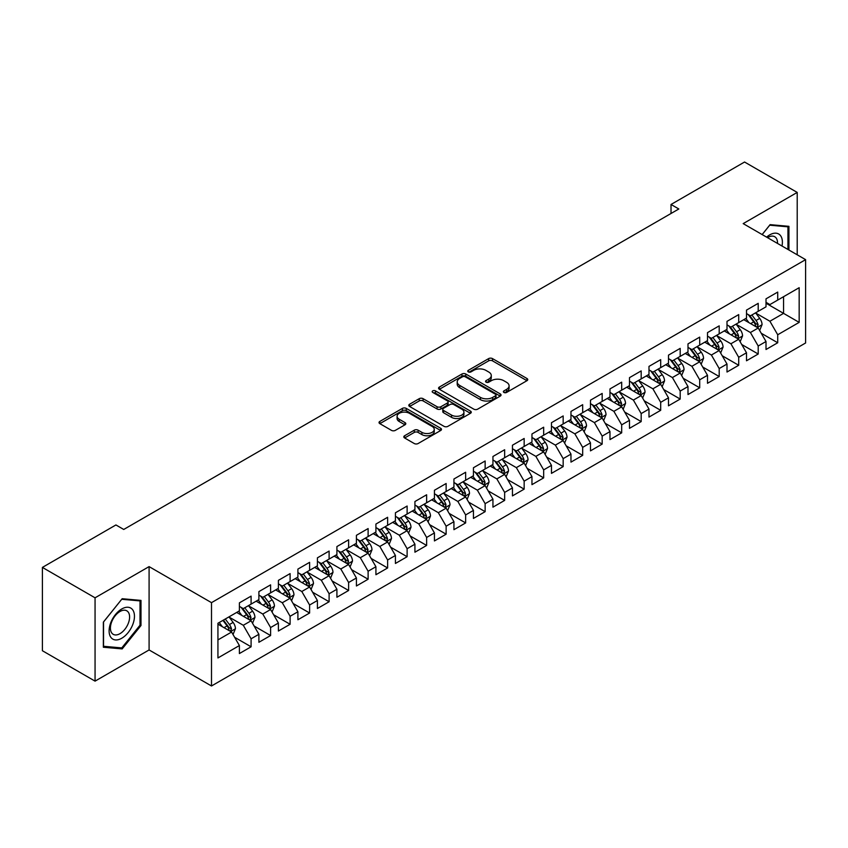 <?xml version="1.0" encoding="UTF-8"?>
<svg xmlns="http://www.w3.org/2000/svg" width="848" height="848" viewBox="0 0 848 848"><rect width="100%" height="100%" fill="white"/><g stroke="black" fill="none" stroke-linecap="round" stroke-linejoin="round"><path stroke-width="1.27" d="M503.924 392.444A1.897 1.092 0 0 0 506.606 392.444L526.947 380.699A2.703 1.558 0 0 0 527.742 379.597A2.703 1.558 0 0 0 526.947 378.494L492.487 358.598A2.703 1.558 0 0 0 488.66 358.598L468.319 370.343A1.897 1.092 0 0 0 467.757 371.117A1.897 1.092 0 0 0 468.319 371.89A1.897 1.092 0 0 0 471 371.89L473.629 370.364A8.66 5.003 0 0 1 485.883 370.364L488.755 372.028A8.66 5.003 0 0 1 491.289 375.558A8.66 5.003 0 0 1 488.755 379.098L486.116 380.614A1.897 1.092 0 0 0 485.565 381.388A1.897 1.092 0 0 0 486.116 382.162A1.897 1.092 0 0 0 488.798 382.162L491.437 380.646A8.66 5.003 0 0 1 503.68 380.646L506.553 382.3A8.66 5.003 0 0 1 509.097 385.84A8.66 5.003 0 0 1 506.553 389.38L503.924 390.896A1.897 1.092 0 0 0 503.373 391.67A1.897 1.092 0 0 0 503.924 392.444L503.924 390.896M404.613 435.745A2.703 1.558 0 0 0 403.818 436.847A2.703 1.558 0 0 0 404.613 437.96L414.28 443.536A2.703 1.558 0 0 0 418.106 443.536L440.695 430.498A2.703 1.558 0 0 0 441.49 429.395A2.703 1.558 0 0 0 440.695 428.282L406.234 408.386A2.703 1.558 0 0 0 402.408 408.386L379.819 421.435A2.703 1.558 0 0 0 379.024 422.537A2.703 1.558 0 0 0 379.819 423.64L391.5 430.381A2.703 1.558 0 0 0 395.327 430.381L404.994 424.806A2.703 1.558 0 0 0 405.789 423.703A2.703 1.558 0 0 0 404.994 422.59L399.207 419.251A7.24 4.176 0 0 1 397.087 416.294A7.24 4.176 0 0 1 401.549 412.425A7.24 4.176 0 0 1 409.446 413.336L432.13 426.438A7.24 4.176 0 0 1 434.25 429.395A7.24 4.176 0 0 1 429.788 433.254A7.24 4.176 0 0 1 421.891 432.353L418.106 430.169A2.703 1.558 0 0 0 414.28 430.169L404.613 435.745L404.613 437.96M95.061 597.808L95.061 681.135L149.089 649.95L149.089 566.612L95.061 597.808L42.4 567.407L115.932 524.954L123.734 529.459L678.824 208.979L671.022 204.474L671.022 213.484M149.089 566.612L211.502 602.652L805.6 259.647L805.6 342.984L211.502 685.979L211.502 602.652M797.215 254.803L797.215 192.422L743.187 223.618L805.6 259.647M797.215 192.422L744.555 162.021L671.022 204.474M473.82 409.16A2.703 1.558 0 0 0 477.647 409.16L500.235 396.122A2.703 1.558 0 0 0 501.03 395.02A2.703 1.558 0 0 0 500.235 393.907L465.775 374.01A2.703 1.558 0 0 0 461.948 374.01L439.359 387.059A2.703 1.558 0 0 0 438.564 388.161A2.703 1.558 0 0 0 439.359 389.264L473.82 409.16M433.508 392.857A1.897 1.092 0 0 1 435.437 393.122L435.437 390.875L470.47 411.1A2.703 1.558 0 0 1 471.265 412.202A2.703 1.558 0 0 1 470.47 413.305L447.882 426.353A2.703 1.558 0 0 1 444.045 426.353L409.584 406.457L409.584 404.242A2.703 1.558 0 0 0 408.8 405.355A2.703 1.558 0 0 0 409.584 406.457M409.584 404.242L419.262 398.666A2.703 1.558 0 0 1 423.088 398.666L437.059 406.733A2.703 1.558 0 0 0 440.886 406.733L447.309 403.033A2.703 1.558 0 0 0 448.094 401.92A2.703 1.558 0 0 0 447.309 400.818L432.756 392.423A1.897 1.092 0 0 1 432.194 391.649A1.897 1.092 0 0 1 433.37 390.631A1.897 1.092 0 0 1 435.437 390.875M766.009 303.234L783.563 313.368L783.563 296.694L799.166 287.695L777.711 300.075L777.711 292.083L766.009 298.835L766.009 306.828L758.207 311.333L758.207 303.34L746.505 310.103L746.505 318.095L738.703 322.6L738.703 314.597L727.001 321.36L727.001 329.353L719.199 333.858L719.199 325.865L707.497 332.617L707.497 340.61L699.695 345.115L699.695 337.122L687.993 343.885L687.993 351.878L680.191 356.383L680.191 348.38L668.489 355.142L668.489 363.135L660.687 367.64L660.687 359.647L648.985 366.4L648.985 374.392L641.183 378.897L641.183 370.905L629.481 377.657L629.481 385.66L621.679 390.165L621.679 382.162L609.977 388.925L609.977 396.917L602.175 401.422L602.175 393.43L590.473 400.182L590.473 408.174L582.671 412.679L582.671 404.687L570.969 411.439L570.969 419.442L563.167 423.947L563.167 415.944L551.465 422.707L551.465 430.699L543.663 435.204L543.663 427.212L531.961 433.964L531.961 441.956L524.159 446.461L524.159 438.469L512.446 445.221L512.446 453.224L504.645 457.729L504.645 449.726L492.942 456.489L492.942 464.481L485.141 468.986L485.141 460.994L473.438 467.746L473.438 475.739L465.637 480.244L465.637 472.251L453.934 479.003L453.934 487.006L446.133 491.511L446.133 483.508L434.43 490.271L434.43 498.264L426.629 502.769L426.629 494.776L414.926 501.528L414.926 509.521L407.125 514.026L407.125 506.033L395.422 512.786L395.422 520.789L387.621 525.294L387.621 517.291L375.918 524.053L375.918 532.046L368.117 536.551L368.117 528.558L356.414 535.311L356.414 543.303L348.613 547.808L348.613 539.816L336.91 546.568L336.91 554.571L329.109 559.076L329.109 551.073L317.406 557.836L317.406 565.828L309.605 570.333L309.605 562.341L297.902 569.093L297.902 577.085L290.101 581.59L290.101 573.598L278.398 580.35L278.398 588.353L270.597 592.858L270.597 584.855L258.894 591.618L258.894 599.61L251.093 604.115L251.093 596.123L239.39 602.875L239.39 610.867L217.936 623.259L217.936 657.942L239.39 645.551L231.589 632.036L217.936 624.16M799.166 287.695L799.166 322.378L777.711 334.759L769.91 321.244L755.769 313.082M761.228 333.243L777.711 342.751L777.711 334.759M777.711 342.751L766.009 349.514L766.009 341.511L758.207 346.016L750.406 332.511L736.265 324.339M741.724 344.5L758.207 354.019L758.207 346.016M758.207 354.019L746.505 360.771L746.505 352.779L738.703 357.284L730.902 343.769L716.761 335.607M722.22 355.757L738.703 365.276L738.703 357.284M738.703 365.276L727.001 372.028L727.001 364.036L719.199 368.541L711.398 355.026L697.257 346.864M702.716 367.025L719.199 376.533L719.199 368.541M719.199 376.533L707.497 383.296L707.497 375.293L699.695 379.798L691.894 366.294L677.753 358.121M683.212 378.282L699.695 387.801L699.695 379.798M699.695 387.801L687.993 394.553L687.993 386.561L680.191 391.066L672.39 377.551L658.249 369.389M663.708 389.539L680.191 399.058L680.191 391.066M680.191 399.058L668.489 405.81L668.489 397.818L660.687 402.323L652.886 388.808L638.745 380.646M644.204 400.807L660.687 410.315L660.687 402.323M660.687 410.315L648.985 417.078L648.985 409.075L641.183 413.58L633.382 400.076L619.241 391.903M624.7 412.064L641.183 421.583L641.183 413.58M641.183 421.583L629.481 428.335L629.481 420.343L621.679 424.848L613.878 411.333L599.737 403.171M605.196 423.322L621.679 432.84L621.679 424.848M621.679 432.84L609.977 439.593L609.977 431.6L602.175 436.105L594.374 422.59L580.233 414.428M585.692 434.589L602.175 444.098L602.175 436.105M602.175 444.098L590.473 450.86L590.473 442.857L582.671 447.362L574.87 433.858L560.729 425.685M566.188 445.847L582.671 455.365L582.671 447.362M582.671 455.365L570.969 462.118L570.969 454.125L563.167 458.63L555.366 445.115L541.215 436.953M546.684 457.104L563.167 466.623L563.167 458.63M563.167 466.623L551.465 473.375L551.465 465.382L543.663 469.887L535.862 456.372L521.711 448.21M527.18 468.372L543.663 477.88L543.663 469.887M543.663 477.88L531.961 484.643L531.961 476.64L524.159 481.145L516.347 467.64L502.207 459.468M507.676 479.629L524.159 489.148L524.159 481.145M524.159 489.148L512.446 495.9L512.446 487.907L504.645 492.412L496.843 478.897L482.703 470.735M488.172 490.886L504.645 500.405L504.645 492.412M504.645 500.405L492.942 507.157L492.942 499.165L485.141 503.67L477.339 490.155L463.199 481.993M468.668 502.154L485.141 511.662L485.141 503.67M485.141 511.662L473.438 518.425L473.438 510.422L465.637 514.927L457.835 501.422L443.695 493.25M449.164 513.411L465.637 522.93L465.637 514.927M465.637 522.93L453.934 529.682L453.934 521.69L446.133 526.195L438.331 512.68L424.191 504.518M429.66 524.668L446.133 534.187L446.133 526.195M446.133 534.187L434.43 540.939L434.43 532.947L426.629 537.452L418.827 523.937L404.687 515.775M410.156 535.936L426.629 545.444L426.629 537.452M426.629 545.444L414.926 552.207L414.926 544.204L407.125 548.709L399.323 535.194L385.183 527.032M390.652 547.193L407.125 556.712L407.125 548.709M407.125 556.712L395.422 563.464L395.422 555.472L387.621 559.977L379.819 546.462L365.679 538.3M371.148 558.45L387.621 567.969L387.621 559.977M387.621 567.969L375.918 574.721L375.918 566.729L368.117 571.234L360.315 557.719L346.175 549.557M351.644 569.718L368.117 579.226L368.117 571.234M368.117 579.226L356.414 585.989L356.414 577.986L348.613 582.491L340.811 568.976L326.671 560.814M332.14 580.975L348.613 590.494L348.613 582.491M348.613 590.494L336.91 597.246L336.91 589.254L329.109 593.759L321.307 580.244L307.167 572.082M312.626 592.233L329.109 601.751L329.109 593.759M329.109 601.751L317.406 608.504L317.406 600.511L309.605 605.016L301.803 591.501L287.663 583.339M293.122 603.5L309.605 613.009L309.605 605.016M309.605 613.009L297.902 619.771L297.902 611.768L290.101 616.273L282.299 602.758L268.159 594.596M273.618 614.758L290.101 624.276L290.101 616.273M290.101 624.276L278.398 631.029L278.398 623.036L270.597 627.541L262.795 614.026L248.655 605.864M254.114 626.015L270.597 635.534L270.597 627.541M270.597 635.534L258.894 642.286L258.894 634.293L251.093 638.798L243.291 625.283L229.151 617.121M234.61 637.272L251.093 646.791L251.093 638.798M251.093 646.791L239.39 653.554L239.39 645.551M239.39 606.362L243.291 608.62L251.093 604.115M217.936 639.922L231.589 632.036M258.894 595.105L262.795 597.352L270.597 592.858M243.291 625.283L251.093 620.778L236.666 612.447M258.894 634.293L251.093 620.778M278.398 583.848L282.299 586.095L290.101 581.59M262.795 614.026L270.597 609.521L256.17 601.19M278.398 623.036L270.597 609.521M297.902 572.58L301.803 574.838L309.605 570.333M282.299 602.758L290.101 598.264L275.674 589.922M297.902 611.768L290.101 598.264M317.406 561.323L321.307 563.581L329.109 559.076M301.803 591.501L309.605 586.996L295.178 578.665M317.406 600.511L309.605 586.996M336.91 550.066L340.811 552.313L348.613 547.808M321.307 580.244L329.109 575.739L314.682 567.407M336.91 589.254L329.109 575.739M356.414 538.798L360.315 541.056L368.117 536.551M340.811 568.976L348.613 564.482L334.186 556.14M356.414 577.986L348.613 564.482M375.918 527.541L379.819 529.799L387.621 525.294M360.315 557.719L368.117 553.214L353.69 544.882M375.918 566.729L368.117 553.214M395.422 516.284L399.323 518.531L407.125 514.026M379.819 546.462L387.621 541.957L373.194 533.625M395.422 555.472L387.621 541.957M414.926 505.016L418.827 507.274L426.629 502.769M399.323 535.194L407.125 530.7L392.698 522.357M414.926 544.204L407.125 530.7M434.43 493.759L438.331 496.016L446.133 491.511M418.827 523.937L426.629 519.432L412.202 511.1M434.43 532.947L426.629 519.432M453.934 482.501L457.835 484.749L465.637 480.244M438.331 512.68L446.133 508.175L431.706 499.843M453.934 521.69L446.133 508.175M473.438 471.234L477.339 473.491L485.141 468.986M457.835 501.422L465.637 496.917L451.21 488.575M473.438 510.422L465.637 496.917M492.942 459.976L496.843 462.234L504.645 457.729M477.339 490.155L485.141 485.65L470.714 477.318M492.942 499.165L485.141 485.65M512.446 448.719L516.347 450.966L524.159 446.461M496.843 478.897L504.645 474.392L490.218 466.061M512.446 487.907L504.645 474.392M531.961 437.451L535.862 439.709L543.663 435.204M516.347 467.64L524.159 463.135L509.722 454.793M531.961 476.64L524.159 463.135M551.465 426.194L555.366 428.452L563.167 423.947M535.862 456.372L543.663 451.867L529.226 443.536M551.465 465.382L543.663 451.867M570.969 414.937L574.87 417.184L582.671 412.679M555.366 445.115L563.167 440.61L548.73 432.279M570.969 454.125L563.167 440.61M590.473 403.669L594.374 405.927L602.175 401.422M574.87 433.858L582.671 429.353L568.234 421.011M590.473 442.857L582.671 429.353M609.977 392.412L613.878 394.67L621.679 390.165M594.374 422.59L602.175 418.085L587.738 409.754M609.977 431.6L602.175 418.085M629.481 381.155L633.382 383.402L641.183 378.897M613.878 411.333L621.679 406.828L607.242 398.496M629.481 420.343L621.679 406.828M648.985 369.898L652.886 372.145L660.687 367.64M633.382 400.076L641.183 395.571L626.746 387.229M648.985 409.075L641.183 395.571M668.489 358.63L672.39 360.888L680.191 356.383M652.886 388.808L660.687 384.303L646.25 375.971M668.489 397.818L660.687 384.303M687.993 347.373L691.894 349.62L699.695 345.115M672.39 377.551L680.191 373.046L665.754 364.714M687.993 386.561L680.191 373.046M707.497 336.115L711.398 338.363L719.199 333.858M691.894 366.294L699.695 361.789L685.258 353.457M707.497 375.293L699.695 361.789M727.001 324.848L730.902 327.105L738.703 322.6M711.398 355.026L719.199 350.521L704.762 342.189M727.001 364.036L719.199 350.521M746.505 313.59L750.406 315.838L758.207 311.333M730.902 343.769L738.703 339.264L724.266 330.932M746.505 352.779L738.703 339.264M766.009 302.333L769.91 304.58L777.711 300.075M750.406 332.511L758.207 328.006L743.77 319.675M766.009 341.511L758.207 328.006M42.4 567.407L42.4 650.734L95.061 681.135M149.089 649.95L211.502 685.979M769.91 321.244L783.563 313.368L799.166 322.378M788.926 250.022L788.926 226.331L770.101 224.646L762.14 234.557M140.991 625.506L140.991 600.405L122.176 598.72L103.35 622.135L103.35 647.236L122.176 648.911L140.991 625.506L140.015 624.934M504.687 392.709L506.553 391.628A8.66 5.003 0 0 0 509.097 388.098L509.097 385.84M491.289 375.558L491.289 377.816A8.66 5.003 0 0 1 488.755 381.356L486.879 382.437M526.947 378.494L526.947 380.699L492.487 360.845A2.703 1.558 0 0 0 488.66 360.845L469.071 372.155M500.235 393.907L500.235 396.122L465.775 376.268A2.703 1.558 0 0 0 461.948 376.268L439.391 389.285L439.359 387.059M495.455 395.793A1.897 1.092 0 0 0 496.006 395.02A1.897 1.092 0 0 0 495.455 394.246L465.202 376.777A1.897 1.092 0 0 0 462.52 376.777L459.743 378.378A8.66 5.003 0 0 0 457.21 381.918A8.66 5.003 0 0 0 459.743 385.458L480.424 397.394A8.66 5.003 0 0 0 492.677 397.394L495.455 395.793L495.455 398.041A1.897 1.092 0 0 0 496.006 397.267L496.006 395.02M457.21 381.918L457.21 384.165A8.66 5.003 0 0 0 459.743 387.706L459.743 385.458M495.455 398.041L492.677 399.641A8.66 5.003 0 0 1 480.424 399.641L459.743 387.706M409.626 406.478L419.262 400.913L419.262 398.666M448.094 401.92L448.094 404.178A2.703 1.558 0 0 1 447.309 405.28L440.886 408.98A2.703 1.558 0 0 1 437.059 408.98L423.088 400.913A2.703 1.558 0 0 0 419.262 400.913M435.437 393.122L470.428 413.326M451.56 415.107A7.24 4.176 0 0 0 459.457 416.008A7.24 4.176 0 0 0 463.93 412.149A7.24 4.176 0 0 0 461.81 409.192L453.818 404.581A2.703 1.558 0 0 0 449.981 404.581L443.568 408.28A2.703 1.558 0 0 0 442.783 409.383A2.703 1.558 0 0 0 443.568 410.485L451.56 415.107L451.56 417.354A7.24 4.176 0 0 0 459.457 418.265A7.24 4.176 0 0 0 463.93 414.396L463.93 412.149M442.783 409.383L442.783 411.64A2.703 1.558 0 0 0 443.568 412.743L443.568 410.485M451.56 417.354L443.568 412.743M434.25 429.395L434.25 431.643A7.24 4.176 0 0 1 429.788 435.501A7.24 4.176 0 0 1 421.891 434.6L418.106 432.416A2.703 1.558 0 0 0 414.28 432.416L404.644 437.981M397.087 416.294L397.087 418.541A7.24 4.176 0 0 0 399.207 421.498L399.207 419.251M404.962 424.827L399.207 421.498M440.663 430.519L406.234 410.644A2.703 1.558 0 0 0 402.408 410.644L379.851 423.661M120.183 647.766L122.176 648.911M759.649 330.508L762.066 324.604A7.314 4.219 -120 0 0 759.734 318.382L755.589 312.848M748.985 322.685L745.837 318.477M756.829 327.211L758.123 324.911A7.314 4.219 -120 0 0 756.024 320.512L751.879 314.99M749.515 315.329L754.635 322.166A3.721 2.152 60 0 1 755.314 323.289L758.123 324.911M748.233 314.587L753.692 321.869A7.314 4.219 60 0 1 755.78 326.268L755.928 326.692M740.145 341.765L742.562 335.861A7.314 4.219 -120 0 0 740.23 329.639L736.085 324.106M729.481 333.942L726.333 329.734M737.325 338.469L738.619 336.179A7.314 4.219 -120 0 0 736.52 331.78L732.375 326.247M730.011 326.597L735.131 333.423A3.721 2.152 60 0 1 735.81 334.557L738.619 336.179M728.729 325.844L734.188 333.126A7.314 4.219 60 0 1 736.276 337.525L736.424 337.949M720.641 353.022L723.058 347.118A7.314 4.219 -120 0 0 720.726 340.896L716.581 335.363M709.977 345.2L706.829 341.002M717.821 349.726L719.115 347.436A7.314 4.219 -120 0 0 717.016 343.037L712.871 337.504M710.507 337.854L715.627 344.68A3.721 2.152 60 0 1 716.306 345.814L719.115 347.436M709.225 337.112L714.673 344.394A7.314 4.219 60 0 1 716.772 348.782L716.92 349.206M782.004 246.026A17.925 10.356 120 0 0 780.69 235.861A17.925 10.356 120 0 0 766.592 237.133M777.521 243.44A13.579 7.833 120 0 0 776.249 238.15A13.579 7.833 120 0 0 774.722 236.73A13.579 7.833 120 0 0 767.514 237.663M769.677 225.176L787.951 226.829L787.951 249.46M786.743 226.13L787.951 226.829M762.172 234.578L769.708 225.197M110.802 637.251A17.925 10.356 120 0 0 128.122 632.608A17.925 10.356 120 0 0 132.765 609.935A17.925 10.356 120 0 0 115.445 614.577A17.925 10.356 120 0 0 110.802 637.251M111.692 632.905A13.579 7.833 120 0 0 113.219 634.325A13.579 7.833 120 0 0 125.843 627.986A13.579 7.833 120 0 0 128.313 612.224A13.579 7.833 120 0 0 126.787 610.814A13.579 7.833 120 0 0 114.162 617.153A13.579 7.833 120 0 0 111.692 632.905M121.783 599.282L140.015 600.914L140.015 625.22L121.783 647.914L103.541 646.282L103.541 621.966L121.741 599.26M138.807 600.214L140.015 600.914M701.137 364.29L703.554 358.386A7.314 4.219 -120 0 0 701.222 352.164L697.077 346.631M690.473 356.467L687.325 352.259M698.317 360.994L699.611 358.693A7.314 4.219 -120 0 0 697.512 354.294L693.367 348.772M691.003 349.111L696.123 355.948A3.721 2.152 60 0 1 696.802 357.072L699.611 358.693M689.721 348.369L695.169 355.651A7.314 4.219 60 0 1 697.268 360.05L697.416 360.474M681.633 375.547L684.05 369.643A7.314 4.219 -120 0 0 681.718 363.421L677.573 357.888M670.969 367.725L667.821 363.516M678.813 372.251L680.107 369.961A7.314 4.219 -120 0 0 678.008 365.562L673.863 360.029M671.499 360.379L676.619 367.205A3.721 2.152 60 0 1 677.298 368.339L680.107 369.961M670.217 359.626L675.665 366.908A7.314 4.219 60 0 1 677.764 371.307L677.912 371.731M662.129 386.805L664.546 380.9A7.314 4.219 -120 0 0 662.214 374.678L658.069 369.145M651.465 378.982L648.317 374.784M659.309 383.508L660.603 381.218A7.314 4.219 -120 0 0 658.504 376.819L654.359 371.286M651.995 371.636L657.115 378.462A3.721 2.152 60 0 1 657.794 379.597L660.603 381.218M650.713 370.894L656.161 378.176A7.314 4.219 60 0 1 658.26 382.565L658.408 382.989M642.625 398.062L645.042 392.168A7.314 4.219 -120 0 0 642.71 385.946L638.565 380.413M631.961 390.25L628.813 386.041M639.805 394.776L641.099 392.476A7.314 4.219 -120 0 0 639 388.077L634.855 382.554M632.491 382.893L637.611 389.73A3.721 2.152 60 0 1 638.29 390.854L641.099 392.476M631.209 382.151L636.657 389.433A7.314 4.219 60 0 1 638.756 393.832L638.904 394.256M623.121 409.33L625.538 403.425A7.314 4.219 -120 0 0 623.206 397.203L619.061 391.67M612.457 401.507L609.309 397.299M620.301 406.033L621.595 403.743A7.314 4.219 -120 0 0 619.496 399.344L615.351 393.811M612.987 394.15L618.107 400.987A3.721 2.152 60 0 1 618.786 402.122L621.595 403.743M611.705 393.408L617.153 400.691A7.314 4.219 60 0 1 619.252 405.09L619.4 405.514M603.617 420.587L606.034 414.683A7.314 4.219 -120 0 0 603.702 408.46L599.557 402.927M592.953 412.764L589.805 408.566M600.797 417.29L602.091 415.001A7.314 4.219 -120 0 0 599.992 410.602L595.847 405.068M593.483 405.418L598.603 412.245A3.721 2.152 60 0 1 599.282 413.379L602.091 415.001M592.201 404.676L597.649 411.958A7.314 4.219 60 0 1 599.748 416.347L599.896 416.771M584.113 431.844L586.53 425.95A7.314 4.219 -120 0 0 584.198 419.728L580.053 414.195M573.449 424.032L570.301 419.824M581.293 428.558L582.587 426.258A7.314 4.219 -120 0 0 580.488 421.859L576.343 416.336M573.979 416.675L579.099 423.512A3.721 2.152 60 0 1 579.778 424.636L582.587 426.258M572.697 415.933L578.145 423.216A7.314 4.219 60 0 1 580.244 427.615L580.392 428.039M564.609 443.112L567.026 437.208A7.314 4.219 -120 0 0 564.694 430.985L560.549 425.452M553.945 435.289L550.797 431.081M561.789 439.815L563.083 437.515A7.314 4.219 -120 0 0 560.984 433.127L556.839 427.593M554.475 427.933L559.595 434.77A3.721 2.152 60 0 1 560.274 435.904L563.083 437.515M553.193 427.191L558.641 434.473A7.314 4.219 60 0 1 560.74 438.872L560.888 439.296M545.105 454.369L547.522 448.465A7.314 4.219 -120 0 0 545.19 442.243L541.045 436.709M534.441 446.546L531.293 442.349M542.285 451.072L543.568 448.783A7.314 4.219 -120 0 0 541.48 444.384L537.335 438.851M534.971 439.2L540.091 446.027A3.721 2.152 60 0 1 540.77 447.161L543.568 448.783M533.689 438.458L539.137 445.741A7.314 4.219 60 0 1 541.236 450.129L541.384 450.553M525.601 465.626L528.018 459.733A7.314 4.219 -120 0 0 525.686 453.51L521.541 447.977M514.937 457.814L511.789 453.606M522.781 462.34L524.064 460.04A7.314 4.219 -120 0 0 521.976 455.641L517.831 450.118M515.467 450.458L520.587 457.295A3.721 2.152 60 0 1 521.266 458.418L524.064 460.04M514.185 449.716L519.633 456.998A7.314 4.219 60 0 1 521.732 461.397L521.88 461.821M506.097 476.894L508.514 470.99A7.314 4.219 -120 0 0 506.182 464.768L502.037 459.234M495.433 469.071L492.285 464.863M503.277 473.597L504.56 471.297A7.314 4.219 -120 0 0 502.472 466.909L498.327 461.376M495.963 461.715L501.083 468.552A3.721 2.152 60 0 1 501.762 469.686L504.56 471.297M494.681 460.973L500.129 468.255A7.314 4.219 60 0 1 502.228 472.654L502.376 473.078M486.593 488.151L489.01 482.247A7.314 4.219 -120 0 0 486.678 476.025L482.533 470.492M475.929 480.328L472.781 476.131M483.773 484.855L485.056 482.565A7.314 4.219 -120 0 0 482.968 478.166L478.823 472.633M476.459 472.983L481.579 479.809A3.721 2.152 60 0 1 482.258 480.943L485.056 482.565M475.177 472.241L480.625 479.523A7.314 4.219 60 0 1 482.724 483.911L482.872 484.335M467.089 499.408L469.506 493.515A7.314 4.219 -120 0 0 467.174 487.293L463.029 481.759M456.425 491.596L453.277 487.388M464.259 496.122L465.552 493.822A7.314 4.219 -120 0 0 463.464 489.423L459.319 483.901M456.955 484.24L462.075 491.077A3.721 2.152 60 0 1 462.754 492.2L465.552 493.822M455.673 483.498L461.121 490.78A7.314 4.219 60 0 1 463.22 495.179L463.368 495.603M447.585 510.676L450.002 504.772A7.314 4.219 -120 0 0 447.67 498.55L443.525 493.017M436.921 502.853L433.773 498.645M444.755 507.38L446.048 505.079A7.314 4.219 -120 0 0 443.96 500.691L439.815 495.158M437.451 495.497L442.571 502.334A3.721 2.152 60 0 1 443.25 503.468L446.048 505.079M436.169 494.755L441.617 502.037A7.314 4.219 60 0 1 443.716 506.436L443.864 506.86M428.081 521.933L430.498 516.029A7.314 4.219 -120 0 0 428.166 509.807L424.021 504.274M417.417 514.111L414.269 509.913M425.251 518.637L426.544 516.347A7.314 4.219 -120 0 0 424.456 511.948L420.311 506.415M417.947 506.765L423.067 513.591A3.721 2.152 60 0 1 423.746 514.725L426.544 516.347M416.665 506.023L422.113 513.294A7.314 4.219 60 0 1 424.212 517.693L424.36 518.117M408.577 533.191L410.994 527.297A7.314 4.219 -120 0 0 408.662 521.064L404.517 515.542M397.913 525.378L394.765 521.17M405.747 529.905L407.04 527.604A7.314 4.219 -120 0 0 404.952 523.205L400.807 517.683M398.443 518.022L403.563 524.859A3.721 2.152 60 0 1 404.242 525.983L407.04 527.604M397.161 517.28L402.609 524.562A7.314 4.219 60 0 1 404.708 528.961L404.856 529.375M389.073 544.458L391.49 538.554A7.314 4.219 -120 0 0 389.158 532.332L385.013 526.799M378.409 536.636L375.261 532.427M386.243 541.162L387.536 538.862A7.314 4.219 -120 0 0 385.448 534.473L381.303 528.94M378.939 529.279L384.059 536.116A3.721 2.152 60 0 1 384.738 537.25L387.536 538.862M377.657 528.537L383.105 535.819A7.314 4.219 60 0 1 385.204 540.218L385.342 540.642M369.569 555.716L371.986 549.811A7.314 4.219 -120 0 0 369.654 543.589L365.509 538.056M358.905 547.893L355.757 543.695M366.739 552.419L368.032 550.129A7.314 4.219 -120 0 0 365.944 545.73L361.799 540.197M359.435 540.547L364.555 547.373A3.721 2.152 60 0 1 365.234 548.508L368.032 550.129M358.153 539.805L363.601 547.077A7.314 4.219 60 0 1 365.7 551.476L365.838 551.9M350.054 566.973L352.482 561.079A7.314 4.219 -120 0 0 350.15 554.846L346.005 549.324M339.401 559.15L336.253 554.952M347.235 563.687L348.528 561.387A7.314 4.219 -120 0 0 346.44 556.988L342.295 551.465M339.931 551.804L345.051 558.641A3.721 2.152 60 0 1 345.73 559.765L348.528 561.387M338.649 551.062L344.097 558.344A7.314 4.219 60 0 1 346.185 562.743L346.334 563.157M330.55 578.241L332.978 572.336A7.314 4.219 -120 0 0 330.635 566.114L326.501 560.581M319.897 570.418L316.749 566.21M327.731 574.944L329.024 572.644A7.314 4.219 -120 0 0 326.936 568.255L322.791 562.722M320.427 563.061L325.547 569.898A3.721 2.152 60 0 1 326.226 571.033L329.024 572.644M319.145 562.319L324.593 569.602A7.314 4.219 60 0 1 326.681 574.001L326.83 574.425M311.046 589.498L313.474 583.594A7.314 4.219 -120 0 0 311.131 577.371L306.997 571.838M300.393 581.675L297.245 577.467M308.227 586.201L309.52 583.912A7.314 4.219 -120 0 0 307.432 579.513L303.287 573.979M300.923 574.329L306.043 581.156A3.721 2.152 60 0 1 306.711 582.29L309.52 583.912M299.641 573.587L305.089 580.859A7.314 4.219 60 0 1 307.177 585.258L307.326 585.682M291.542 600.755L293.959 594.861A7.314 4.219 -120 0 0 291.627 588.629L287.493 583.106M280.889 592.932L277.741 588.735M288.723 597.458L290.016 595.169A7.314 4.219 -120 0 0 287.928 590.77L283.783 585.247M281.419 585.586L286.539 592.413A3.721 2.152 60 0 1 287.207 593.547L290.016 595.169M280.137 584.844L285.585 592.127A7.314 4.219 60 0 1 287.673 596.526L287.822 596.939M272.038 612.023L274.455 606.119A7.314 4.219 -120 0 0 272.123 599.896L267.989 594.363M261.385 604.2L258.237 599.992M269.219 608.726L270.512 606.426A7.314 4.219 -120 0 0 268.424 602.038L264.279 596.504M261.915 596.844L267.035 603.681A3.721 2.152 60 0 1 267.703 604.815L270.512 606.426M260.633 596.102L266.081 603.384A7.314 4.219 60 0 1 268.169 607.783L268.318 608.207M252.534 623.28L254.951 617.376A7.314 4.219 -120 0 0 252.619 611.154L248.485 605.62M241.881 615.457L238.733 611.249M249.715 619.983L251.008 617.694A7.314 4.219 -120 0 0 248.92 613.295L244.775 607.762M242.411 608.111L247.531 614.938A3.721 2.152 60 0 1 248.199 616.072L251.008 617.694M241.129 607.369L246.577 614.641A7.314 4.219 60 0 1 248.665 619.04L248.814 619.464M233.03 634.537L235.447 628.644A7.314 4.219 -120 0 0 233.115 622.411L228.981 616.888M222.377 626.714L219.219 622.517M230.211 631.241L231.504 628.951A7.314 4.219 -120 0 0 229.416 624.552L225.271 619.019M223.437 620.079L228.027 626.195A3.721 2.152 60 0 1 228.695 627.329L231.504 628.951M222.929 620.376L227.073 625.909A7.314 4.219 60 0 1 229.161 630.308L229.31 630.721M506.553 391.628L506.553 389.38M486.116 382.162L486.116 380.614M488.755 381.356L488.755 379.098M468.319 371.89L468.319 370.343M488.66 360.845L488.66 358.598M492.487 360.845L492.487 358.598M461.948 376.268L461.948 374.01M465.775 376.268L465.775 374.01M480.424 399.641L480.424 397.394M492.677 399.641L492.677 397.394M423.088 400.913L423.088 398.666M437.059 408.98L437.059 406.733M440.886 408.98L440.886 406.733M447.309 405.28L447.309 403.033M470.47 413.305L470.47 411.1M414.28 432.416L414.28 430.169M418.106 432.416L418.106 430.169M421.891 434.6L421.891 432.353M404.994 424.806L404.994 422.59M379.819 423.64L379.819 421.435M402.408 410.644L402.408 408.386M406.234 410.644L406.234 408.386M440.695 430.498L440.695 428.282M757.285 327.476L762.013 324.742M756.024 320.512L759.734 318.382M750.628 323.629L753.692 321.869M737.781 338.734L742.509 335.999M736.52 331.78L740.23 329.639M731.124 334.896L734.188 333.126M718.277 349.991L723.005 347.267M717.016 343.037L720.726 340.896M711.62 346.154L714.673 344.394M698.773 361.259L703.501 358.524M697.512 354.294L701.222 352.164M692.116 357.411L695.169 355.651M679.269 372.516L683.997 369.781M678.008 365.562L681.718 363.421M672.612 368.679L675.665 366.908M659.765 383.773L664.493 381.049M658.504 376.819L662.214 374.678M653.108 379.936L656.161 378.176M640.261 395.041L644.989 392.306M639 388.077L642.71 385.946M633.604 391.193L636.657 389.433M620.757 406.298L625.485 403.563M619.496 399.344L623.206 397.203M614.1 402.461L617.153 400.691M601.253 417.555L605.981 414.831M599.992 410.602L603.702 408.46M594.596 413.718L597.649 411.958M581.749 428.823L586.477 426.088M580.488 421.859L584.198 419.728M575.092 424.975L578.145 423.216M562.245 440.08L566.973 437.345M560.984 433.127L564.694 430.985M555.588 436.243L558.641 434.473M542.741 451.337L547.469 448.613M541.48 444.384L545.19 442.243M536.084 447.5L539.137 445.741M523.237 462.605L527.965 459.87M521.976 455.641L525.686 453.51M516.58 458.757L519.633 456.998M503.733 473.862L508.461 471.128M502.472 466.909L506.182 464.768M497.076 470.025L500.129 468.255M484.229 485.12L488.957 482.395M482.968 478.166L486.678 476.025M477.572 481.282L480.625 479.523M464.725 496.387L469.453 493.653M463.464 489.423L467.174 487.293M458.068 492.54L461.121 490.78M445.221 507.645L449.949 504.91M443.96 500.691L447.67 498.55M438.564 503.797L441.617 502.037M425.717 518.902L430.445 516.178M424.456 511.948L428.166 509.807M419.06 515.065L422.113 513.294M406.213 530.17L410.941 527.435M404.952 523.205L408.662 521.064M399.556 526.322L402.609 524.562M386.709 541.427L391.437 538.692M385.448 534.473L389.158 532.332M380.052 537.579L383.105 535.819M367.205 552.684L371.933 549.96M365.944 545.73L369.654 543.589M360.548 548.847L363.601 547.077M347.701 563.952L352.429 561.217M346.44 556.988L350.15 554.846M341.044 560.104L344.097 558.344M328.197 575.209L332.925 572.474M326.936 568.255L330.635 566.114M321.54 571.361L324.593 569.602M308.693 586.466L313.421 583.742M307.432 579.513L311.131 577.371M302.036 582.629L305.089 580.859M289.189 597.734L293.917 594.999M287.928 590.77L291.627 588.629M282.532 593.886L285.585 592.127M269.685 608.991L274.413 606.256M268.424 602.038L272.123 599.896M263.028 605.143L266.081 603.384M250.181 620.248L254.909 617.524M248.92 613.295L252.619 611.154M243.524 616.411L246.577 614.641M230.677 631.516L235.405 628.781M229.416 624.552L233.115 622.411M224.02 627.668L227.073 625.909"/></g></svg>
